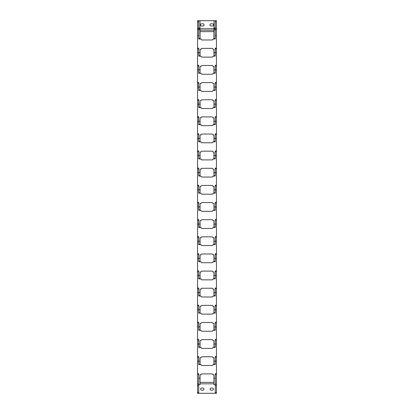 <?xml version="1.0" encoding="UTF-8"?>
<svg xmlns="http://www.w3.org/2000/svg" width="414" height="414" viewBox="0 0 414 414"><rect width="100%" height="100%" fill="white"/><g stroke="black" fill="none" stroke-linecap="round" stroke-linejoin="round"><path stroke-width="0.62" d="M197.561 33.462L197.561 37.834M216.439 33.462L216.439 37.834M198.725 20.7L198.725 27.624L199.998 28.685L199.998 20.7L197.561 20.7L197.561 28.695L198.725 28.695L198.725 27.624L198.725 29.906L199.998 29.906L199.998 38.58M215.275 27.593L214.002 28.654L214.002 20.7L216.439 20.7L216.439 28.752L214.002 28.747L214.002 29.906L215.275 29.906L215.275 28.752L214.002 28.747L215.275 27.624L215.275 20.7M199.998 28.654L198.725 27.593M199.998 28.685L198.725 28.747L199.998 28.747L199.998 29.906M215.275 28.716L215.275 27.624L215.275 28.716L216.439 28.716M200.076 30.17L213.924 30.17M197.561 28.695L197.561 48.148L198.725 48.148L198.725 52.78L200.076 52.707L200.076 56.242L201.111 56.242A0.875 0.875 0 0 0 201.985 57.116L212.015 57.116A0.875 0.875 0 0 0 212.889 56.242L213.924 56.242L213.924 49.245L212.889 49.245A0.875 0.875 0 0 0 212.015 48.371L201.985 48.371A0.875 0.875 0 0 0 201.111 49.245L200.076 49.245L200.076 52.707M214.002 20.7L199.998 20.7M214.002 38.58L214.002 29.906M213.924 52.707L215.275 52.78L215.275 48.148L216.439 48.148L216.439 28.752M198.725 38.58L200.076 38.58L200.076 28.716L213.924 28.716L213.924 39.107L212.889 39.107A0.875 0.875 0 0 1 212.015 39.987L201.985 39.987A0.875 0.875 0 0 1 201.111 39.107L198.725 38.947L198.725 35.645L197.561 35.645M213.924 31.635L200.076 31.635M212.47 25.984A1.092 1.092 0 0 0 213.562 24.892A1.092 1.092 0 0 0 212.47 23.8L211.011 23.8A1.092 1.092 0 0 0 209.919 24.892A1.092 1.092 0 0 0 211.011 25.984L212.47 25.984M201.53 23.8A1.092 1.092 0 0 0 200.438 24.892A1.092 1.092 0 0 0 201.53 25.984L202.989 25.984A1.092 1.092 0 0 0 204.081 24.892A1.092 1.092 0 0 0 202.989 23.8L201.53 23.8M198.725 48.878L197.561 48.878L197.561 48.148M213.924 38.947L215.275 38.947L215.275 29.322L216.439 29.322M200.076 38.58L200.076 38.947M216.439 48.148L216.439 52.78L215.275 52.78L215.275 56.081L213.924 56.081M197.561 29.322L198.725 29.322L198.725 35.645M201.111 49.245A0.875 0.875 0 0 1 201.985 48.371M198.725 55.714L200.076 55.714M198.725 66.012L197.561 66.012L197.561 48.878M197.561 52.78L198.725 52.78L198.725 56.081L200.076 56.081M200.076 69.842L200.076 73.376L201.111 73.376A0.875 0.875 0 0 0 201.985 74.251L212.015 74.251A0.875 0.875 0 0 0 212.889 73.376L213.924 73.376L213.924 66.38L212.889 66.38A0.875 0.875 0 0 0 212.015 65.5L201.985 65.5A0.875 0.875 0 0 0 201.111 66.38L200.076 66.38L200.076 69.842L198.725 69.914L198.725 65.283L197.561 65.283M216.439 52.78L216.439 65.283L215.275 65.283L215.275 69.914L213.924 69.842M216.439 65.283L216.439 69.914L215.275 69.914L215.275 73.216L213.924 73.216M201.111 66.38A0.875 0.875 0 0 1 201.985 65.5M198.725 72.848L200.076 72.848M198.725 83.147L197.561 83.147L197.561 66.012M197.561 69.914L198.725 69.914L198.725 73.216L200.076 73.216M200.076 86.976L200.076 90.511L201.111 90.511A0.875 0.875 0 0 0 201.985 91.385L212.015 91.385A0.875 0.875 0 0 0 212.889 90.511L213.924 90.511L213.924 83.509L212.889 83.509A0.875 0.875 0 0 0 212.015 82.634L201.985 82.634A0.875 0.875 0 0 0 201.111 83.509L200.076 83.509L200.076 86.976L198.725 87.049L198.725 82.417L197.561 82.417M216.439 69.914L216.439 82.417L215.275 82.417L215.275 87.049L213.924 86.976M216.439 82.417L216.439 87.049L215.275 87.049L215.275 90.345L213.924 90.345M201.111 83.509A0.875 0.875 0 0 1 201.985 82.634M198.725 89.983L200.076 89.983M198.725 100.281L197.561 100.281L197.561 83.147M197.561 87.049L198.725 87.049L198.725 90.345L200.076 90.345M200.076 104.105L200.076 107.645L201.111 107.645A0.875 0.875 0 0 0 201.985 108.52L212.015 108.52A0.875 0.875 0 0 0 212.889 107.645L213.924 107.645L213.924 100.643L212.889 100.643A0.875 0.875 0 0 0 212.015 99.769L201.985 99.769A0.875 0.875 0 0 0 201.111 100.643L200.076 100.643L200.076 104.105L198.725 104.178L198.725 99.551L197.561 99.551M216.439 87.049L216.439 99.551L215.275 99.551L215.275 104.178L213.924 104.105M216.439 99.551L216.439 104.178L215.275 104.178L215.275 107.48L213.924 107.48M201.111 100.643A0.875 0.875 0 0 1 201.985 99.769M198.725 107.117L200.076 107.117M198.725 117.41L197.561 117.41L197.561 100.281M197.561 104.178L198.725 104.178L198.725 107.48L200.076 107.48M200.076 121.24L200.076 124.78L201.111 124.78A0.875 0.875 0 0 0 201.985 125.654L212.015 125.654A0.875 0.875 0 0 0 212.889 124.78L213.924 124.78L213.924 117.778L212.889 117.778A0.875 0.875 0 0 0 212.015 116.903L201.985 116.903A0.875 0.875 0 0 0 201.111 117.778L200.076 117.778L200.076 121.24L198.725 121.312L198.725 116.681L197.561 116.681M216.439 104.178L216.439 116.681L215.275 116.681L215.275 121.312L213.924 121.24M216.439 116.681L216.439 121.312L215.275 121.312L215.275 124.614L213.924 124.614M201.111 117.778A0.875 0.875 0 0 1 201.985 116.903M198.725 124.252L200.076 124.252M198.725 134.545L197.561 134.545L197.561 117.41M197.561 121.312L198.725 121.312L198.725 124.614L200.076 124.614M200.076 138.374L200.076 141.909L201.111 141.909A0.875 0.875 0 0 0 201.985 142.783L212.015 142.783A0.875 0.875 0 0 0 212.889 141.909L213.924 141.909L213.924 134.912L212.889 134.912A0.875 0.875 0 0 0 212.015 134.038L201.985 134.038A0.875 0.875 0 0 0 201.111 134.912L200.076 134.912L200.076 138.374L198.725 138.447L198.725 133.815L197.561 133.815M216.439 121.312L216.439 133.815L215.275 133.815L215.275 138.447L213.924 138.374M216.439 133.815L216.439 138.447L215.275 138.447L215.275 141.748L213.924 141.748M201.111 134.912A0.875 0.875 0 0 1 201.985 134.038M198.725 141.381L200.076 141.381M198.725 151.679L197.561 151.679L197.561 134.545M197.561 138.447L198.725 138.447L198.725 141.748L200.076 141.748M200.076 155.509L200.076 159.043L201.111 159.043A0.875 0.875 0 0 0 201.985 159.918L212.015 159.918A0.875 0.875 0 0 0 212.889 159.043L213.924 159.043L213.924 152.047L212.889 152.047A0.875 0.875 0 0 0 212.015 151.172L201.985 151.172A0.875 0.875 0 0 0 201.111 152.047L200.076 152.047L200.076 155.509L198.725 155.581L198.725 150.95L197.561 150.95M216.439 138.447L216.439 150.95L215.275 150.95L215.275 155.581L213.924 155.509M216.439 150.95L216.439 155.581L215.275 155.581L215.275 158.883L213.924 158.883M201.111 152.047A0.875 0.875 0 0 1 201.985 151.172M198.725 158.515L200.076 158.515M198.725 168.814L197.561 168.814L197.561 151.679M197.561 155.581L198.725 155.581L198.725 158.883L200.076 158.883M200.076 172.643L200.076 176.178L201.111 176.178A0.875 0.875 0 0 0 201.985 177.052L212.015 177.052A0.875 0.875 0 0 0 212.889 176.178L213.924 176.178L213.924 169.181L212.889 169.181A0.875 0.875 0 0 0 212.015 168.301L201.985 168.301A0.875 0.875 0 0 0 201.111 169.181L200.076 169.181L200.076 172.643L198.725 172.716L198.725 168.084L197.561 168.084M216.439 155.581L216.439 168.084L215.275 168.084L215.275 172.716L213.924 172.643M216.439 168.084L216.439 172.716L215.275 172.716L215.275 176.012L213.924 176.012M201.111 169.181A0.875 0.875 0 0 1 201.985 168.301M198.725 175.65L200.076 175.65M198.725 185.948L197.561 185.948L197.561 168.814M197.561 172.716L198.725 172.716L198.725 176.012L200.076 176.012M200.076 189.778L200.076 193.312L201.111 193.312A0.875 0.875 0 0 0 201.985 194.187L212.015 194.187A0.875 0.875 0 0 0 212.889 193.312L213.924 193.312L213.924 186.31L212.889 186.31A0.875 0.875 0 0 0 212.015 185.436L201.985 185.436A0.875 0.875 0 0 0 201.111 186.31L200.076 186.31L200.076 189.778L198.725 189.85L198.725 185.218L197.561 185.218M216.439 172.716L216.439 185.218L215.275 185.218L215.275 189.85L213.924 189.778M216.439 185.218L216.439 189.85L215.275 189.85L215.275 193.147L213.924 193.147M201.111 186.31A0.875 0.875 0 0 1 201.985 185.436M198.725 192.784L200.076 192.784M198.725 203.083L197.561 203.083L197.561 185.948M197.561 189.85L198.725 189.85L198.725 193.147L200.076 193.147M200.076 206.907L200.076 210.447L201.111 210.447A0.875 0.875 0 0 0 201.985 211.321L212.015 211.321A0.875 0.875 0 0 0 212.889 210.447L213.924 210.447L213.924 203.445L212.889 203.445A0.875 0.875 0 0 0 212.015 202.57L201.985 202.57A0.875 0.875 0 0 0 201.111 203.445L200.076 203.445L200.076 206.907L198.725 206.979L198.725 202.353L197.561 202.353M216.439 189.85L216.439 202.353L215.275 202.353L215.275 206.979L213.924 206.907M216.439 202.353L216.439 206.979L215.275 206.979L215.275 210.281L213.924 210.281M201.111 203.445A0.875 0.875 0 0 1 201.985 202.57M198.725 209.919L200.076 209.919M198.725 220.212L197.561 220.212L197.561 203.083M197.561 206.979L198.725 206.979L198.725 210.281L200.076 210.281M200.076 224.041L200.076 227.581L201.111 227.581A0.875 0.875 0 0 0 201.985 228.456L212.015 228.456A0.875 0.875 0 0 0 212.889 227.581L213.924 227.581L213.924 220.579L212.889 220.579A0.875 0.875 0 0 0 212.015 219.705L201.985 219.705A0.875 0.875 0 0 0 201.111 220.579L200.076 220.579L200.076 224.041L198.725 224.114L198.725 219.482L197.561 219.482M216.439 206.979L216.439 219.482L215.275 219.482L215.275 224.114L213.924 224.041M216.439 219.482L216.439 224.114L215.275 224.114L215.275 227.415L213.924 227.415M201.111 220.579A0.875 0.875 0 0 1 201.985 219.705M198.725 227.053L200.076 227.053M198.725 237.346L197.561 237.346L197.561 220.212M197.561 224.114L198.725 224.114L198.725 227.415L200.076 227.415M200.076 241.176L200.076 244.71L201.111 244.71A0.875 0.875 0 0 0 201.985 245.585L212.015 245.585A0.875 0.875 0 0 0 212.889 244.71L213.924 244.71L213.924 237.714L212.889 237.714A0.875 0.875 0 0 0 212.015 236.839L201.985 236.839A0.875 0.875 0 0 0 201.111 237.714L200.076 237.714L200.076 241.176L198.725 241.248L198.725 236.617L197.561 236.617M216.439 224.114L216.439 236.617L215.275 236.617L215.275 241.248L213.924 241.176M216.439 236.617L216.439 241.248L215.275 241.248L215.275 244.55L213.924 244.55M201.111 237.714A0.875 0.875 0 0 1 201.985 236.839M198.725 244.182L200.076 244.182M198.725 254.481L197.561 254.481L197.561 237.346M197.561 241.248L198.725 241.248L198.725 244.55L200.076 244.55M200.076 258.31L200.076 261.845L201.111 261.845A0.875 0.875 0 0 0 201.985 262.719L212.015 262.719A0.875 0.875 0 0 0 212.889 261.845L213.924 261.845L213.924 254.848L212.889 254.848A0.875 0.875 0 0 0 212.015 253.973L201.985 253.973A0.875 0.875 0 0 0 201.111 254.848L200.076 254.848L200.076 258.31L198.725 258.383L198.725 253.751L197.561 253.751M216.439 241.248L216.439 253.751L215.275 253.751L215.275 258.383L213.924 258.31M216.439 253.751L216.439 258.383L215.275 258.383L215.275 261.684L213.924 261.684M201.111 254.848A0.875 0.875 0 0 1 201.985 253.973M198.725 261.317L200.076 261.317M198.725 271.615L197.561 271.615L197.561 254.481M197.561 258.383L198.725 258.383L198.725 261.684L200.076 261.684M200.076 275.445L200.076 278.979L201.111 278.979A0.875 0.875 0 0 0 201.985 279.854L212.015 279.854A0.875 0.875 0 0 0 212.889 278.979L213.924 278.979L213.924 271.982L212.889 271.982A0.875 0.875 0 0 0 212.015 271.103L201.985 271.103A0.875 0.875 0 0 0 201.111 271.982L200.076 271.982L200.076 275.445L198.725 275.517L198.725 270.885L197.561 270.885M216.439 258.383L216.439 270.885L215.275 270.885L215.275 275.517L213.924 275.445M216.439 270.885L216.439 275.517L215.275 275.517L215.275 278.813L213.924 278.813M201.111 271.982A0.875 0.875 0 0 1 201.985 271.103M198.725 278.451L200.076 278.451M198.725 288.749L197.561 288.749L197.561 271.615M197.561 275.517L198.725 275.517L198.725 278.813L200.076 278.813M200.076 292.579L200.076 296.113L201.111 296.113A0.875 0.875 0 0 0 201.985 296.988L212.015 296.988A0.875 0.875 0 0 0 212.889 296.113L213.924 296.113L213.924 289.112L212.889 289.112A0.875 0.875 0 0 0 212.015 288.237L201.985 288.237A0.875 0.875 0 0 0 201.111 289.112L200.076 289.112L200.076 292.579L198.725 292.651L198.725 288.02L197.561 288.02M216.439 275.517L216.439 288.02L215.275 288.02L215.275 292.651L213.924 292.579M216.439 288.02L216.439 292.651L215.275 292.651L215.275 295.948L213.924 295.948M201.111 289.112A0.875 0.875 0 0 1 201.985 288.237M198.725 295.586L200.076 295.586M198.725 305.884L197.561 305.884L197.561 288.749M197.561 292.651L198.725 292.651L198.725 295.948L200.076 295.948M200.076 309.708L200.076 313.248L201.111 313.248A0.875 0.875 0 0 0 201.985 314.123L212.015 314.123A0.875 0.875 0 0 0 212.889 313.248L213.924 313.248L213.924 306.246L212.889 306.246A0.875 0.875 0 0 0 212.015 305.372L201.985 305.372A0.875 0.875 0 0 0 201.111 306.246L200.076 306.246L200.076 309.708L198.725 309.781L198.725 305.154L197.561 305.154M216.439 292.651L216.439 305.154L215.275 305.154L215.275 309.781L213.924 309.708M216.439 305.154L216.439 309.781L215.275 309.781L215.275 313.082L213.924 313.082M201.111 306.246A0.875 0.875 0 0 1 201.985 305.372M198.725 312.72L200.076 312.72M198.725 323.013L197.561 323.013L197.561 305.884M197.561 309.781L198.725 309.781L198.725 313.082L200.076 313.082M200.076 326.843L200.076 330.382L201.111 330.382A0.875 0.875 0 0 0 201.985 331.257L212.015 331.257A0.875 0.875 0 0 0 212.889 330.382L213.924 330.382L213.924 323.381L212.889 323.381A0.875 0.875 0 0 0 212.015 322.506L201.985 322.506A0.875 0.875 0 0 0 201.111 323.381L200.076 323.381L200.076 326.843L198.725 326.915L198.725 322.283L197.561 322.283M216.439 309.781L216.439 322.283L215.275 322.283L215.275 326.915L213.924 326.843M216.439 322.283L216.439 326.915L215.275 326.915L215.275 330.217L213.924 330.217M201.111 323.381A0.875 0.875 0 0 1 201.985 322.506M198.725 329.854L200.076 329.854M198.725 340.148L197.561 340.148L197.561 323.013M197.561 326.915L198.725 326.915L198.725 330.217L200.076 330.217M200.076 343.977L200.076 347.512L201.111 347.512A0.875 0.875 0 0 0 201.985 348.386L212.015 348.386A0.875 0.875 0 0 0 212.889 347.512L213.924 347.512L213.924 340.515L212.889 340.515A0.875 0.875 0 0 0 212.015 339.64L201.985 339.64A0.875 0.875 0 0 0 201.111 340.515L200.076 340.515L200.076 343.977L198.725 344.05L198.725 339.418L197.561 339.418M216.439 326.915L216.439 339.418L215.275 339.418L215.275 344.05L213.924 343.977M216.439 339.418L216.439 344.05L215.275 344.05L215.275 347.351L213.924 347.351M201.111 340.515A0.875 0.875 0 0 1 201.985 339.64M198.725 346.984L200.076 346.984M198.725 357.282L197.561 357.282L197.561 340.148M197.561 344.05L198.725 344.05L198.725 347.351L200.076 347.351M200.076 361.111L200.076 364.646L201.111 364.646A0.875 0.875 0 0 0 201.985 365.521L212.015 365.521A0.875 0.875 0 0 0 212.889 364.646L213.924 364.646L213.924 357.649L212.889 357.649A0.875 0.875 0 0 0 212.015 356.775L201.985 356.775A0.875 0.875 0 0 0 201.111 357.649L200.076 357.649L200.076 361.111L198.725 361.184L198.725 356.552L197.561 356.552M216.439 344.05L216.439 356.552L215.275 356.552L215.275 361.184L213.924 361.111M216.439 356.552L216.439 361.184L215.275 361.184L215.275 364.486L213.924 364.486M201.111 357.649A0.875 0.875 0 0 1 201.985 356.775M198.725 364.118L200.076 364.118M198.725 374.416L197.561 374.416L197.561 357.282M215.275 384.57L213.924 384.57L213.924 374.779L212.889 374.779A0.875 0.875 0 0 0 212.015 373.904L201.985 373.904A0.875 0.875 0 0 0 201.111 374.779L200.076 374.779L200.076 384.57L198.725 384.57M197.561 361.184L198.725 361.184L198.725 364.486L200.076 364.486M215.275 393.3L215.275 373.687L216.439 373.687L216.439 393.3L198.725 393.3L198.725 373.687L197.561 373.687M216.439 373.687L216.439 361.184M201.111 374.779A0.875 0.875 0 0 1 201.985 373.904M198.725 393.3L197.561 393.3L197.561 374.416M200.076 382.365L213.924 382.365M211.011 388.016L212.47 388.016C213.769 388.741 213.769 389.47 212.47 390.2L211.011 390.2C209.712 389.47 209.712 388.741 211.011 388.016M202.989 390.2L201.53 390.2C200.231 389.47 200.231 388.741 201.53 388.016L202.989 388.016C204.288 388.741 204.288 389.47 202.989 390.2M213.924 383.83L200.076 383.83M197.561 21.512L198.725 21.512M215.275 21.512L216.439 21.512M216.439 35.645L215.275 35.645M200.076 378.246L198.725 378.246M215.275 378.246L213.924 378.246M198.725 384.094L197.561 384.094M198.725 385.284L197.561 385.284M198.725 392.488L197.561 392.488M216.439 392.488L215.275 392.488M216.439 385.284L215.275 385.284M216.439 384.094L215.275 384.094M215.275 48.878L216.439 48.878M215.275 38.58L213.924 38.58M215.275 66.012L216.439 66.012M215.275 55.714L213.924 55.714M215.275 83.147L216.439 83.147M215.275 72.848L213.924 72.848M215.275 100.281L216.439 100.281M215.275 89.983L213.924 89.983M215.275 117.41L216.439 117.41M215.275 107.117L213.924 107.117M215.275 134.545L216.439 134.545M215.275 124.252L213.924 124.252M215.275 151.679L216.439 151.679M215.275 141.381L213.924 141.381M215.275 168.814L216.439 168.814M215.275 158.515L213.924 158.515M215.275 185.948L216.439 185.948M215.275 175.65L213.924 175.65M215.275 203.083L216.439 203.083M215.275 192.784L213.924 192.784M215.275 220.212L216.439 220.212M215.275 209.919L213.924 209.919M215.275 237.346L216.439 237.346M215.275 227.053L213.924 227.053M215.275 254.481L216.439 254.481M215.275 244.182L213.924 244.182M215.275 271.615L216.439 271.615M215.275 261.317L213.924 261.317M215.275 288.749L216.439 288.749M215.275 278.451L213.924 278.451M215.275 305.884L216.439 305.884M215.275 295.586L213.924 295.586M215.275 323.013L216.439 323.013M215.275 312.72L213.924 312.72M215.275 340.148L216.439 340.148M215.275 329.854L213.924 329.854M215.275 357.282L216.439 357.282M215.275 346.984L213.924 346.984M215.275 374.416L216.439 374.416M215.275 364.118L213.924 364.118"/></g></svg>

